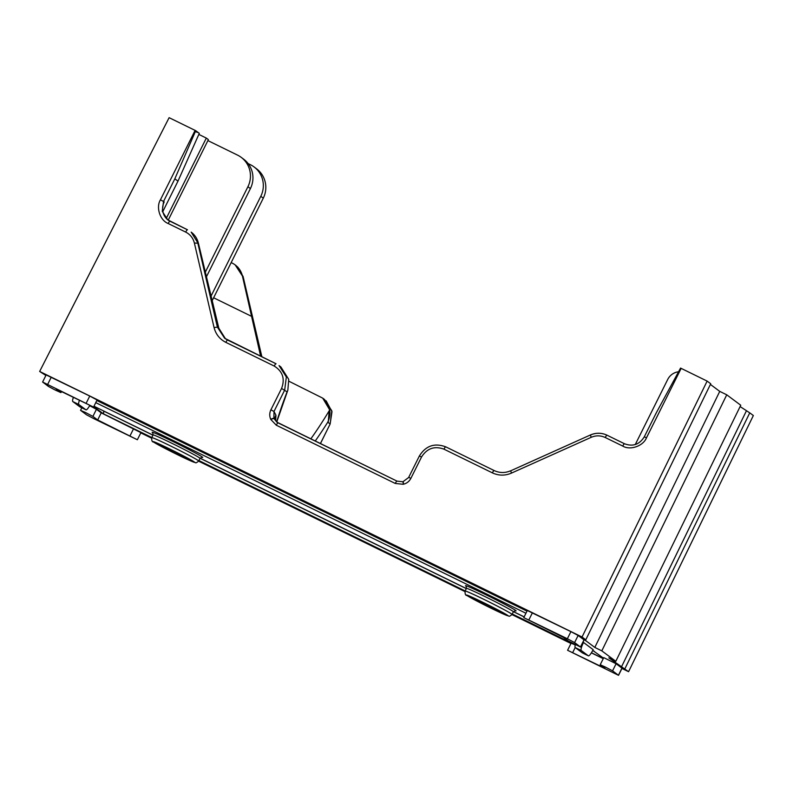 <?xml version="1.0" encoding="UTF-8"?>
<svg xmlns="http://www.w3.org/2000/svg" width="793" height="793" viewBox="0 0 793 793"><rect width="100%" height="100%" fill="white"/><g stroke="black" fill="none" stroke-linecap="round" stroke-linejoin="round"><path stroke-width="1.19" d="M581.239 650.508L588.347 655.811A7.95 1.556 -63.9 0 0 588.396 655.841A7.95 1.556 -63.9 0 0 593.164 649.645L583.509 642.449A7.95 1.556 -63.9 0 0 581.239 650.508L575.203 647.554L582.31 652.847L588.347 655.811M575.203 647.554A7.95 1.556 -63.9 0 1 575.361 644.719M79.399 400.386A7.95 1.556 116.1 0 0 78.824 404.509L85.931 409.812A7.95 1.556 116.1 0 0 85.981 409.842A7.95 1.556 116.1 0 0 89.787 405.461M73.362 397.432A7.95 1.556 116.1 0 0 72.787 401.555L79.895 406.859A7.95 1.556 116.1 0 0 79.944 406.888A7.95 1.556 116.1 0 0 80.004 406.908M605.317 667.022L600.212 664.742L605.069 668.4L567.59 650.28L618.53 675.329L612.553 670.848L605.317 667.022M618.53 675.329L622.069 668.221L616.102 663.741L603.751 657.635L600.212 664.742M97.668 419.963L92.9 416.414L85.674 412.588L80.658 410.417L86.536 414.798L93.772 418.625L137.367 439.748L97.668 419.963L101.217 412.856L96.449 409.307L89.649 405.699M489.945 607.408A16.891 0.605 26.5 0 1 472.132 597.863A16.891 0.605 26.5 0 1 484.553 603.384A16.891 0.605 26.5 0 1 502.365 612.93A16.891 0.605 26.5 0 1 489.945 607.408M176.581 453.983A16.891 0.605 26.5 0 1 158.769 444.427A16.891 0.605 26.5 0 1 171.189 449.958A16.891 0.605 26.5 0 1 189.002 459.504A16.891 0.605 26.5 0 1 176.581 453.983M527.117 610.878L96.944 400.257M95.765 402.636L525.937 613.257M603.493 658.15L592.758 650.448M524.143 616.855L513.458 611.621M466.343 588.555L200.094 458.195M152.98 435.129L93.97 406.234M93.762 406.64L103.358 413.787L151.79 437.508M198.904 460.564L465.154 590.934M512.268 614L575.321 644.868M591.429 652.758L603.285 658.567M582.994 642.201L583.509 642.449L582.994 642.201M45.885 375.466L39.65 371.451L582.042 637.017L585.789 639.812L582.29 638.097L594.809 647.425L601.808 650.855L615.814 661.293L608.816 657.863L628.571 671.691L621.96 668.459M570.97 643.49L511.961 614.595M464.906 591.558L198.597 461.169M151.542 438.132L140.797 432.869M93.544 407.087L97.083 399.979L89.758 396.044L46.153 374.92L42.604 382.028L48.581 386.518L55.203 390.037L60.932 392.614L56.065 388.957L93.544 407.087L42.604 382.028M137.367 439.748L140.916 432.641L101.217 412.856M575.292 644.977L571.129 643.173L567.59 650.28M603.245 658.666L591.37 652.847M580.575 647.048L584.124 639.941L578.147 635.461L570.91 631.634L527.305 610.511L523.767 617.618L563.466 637.394L568.234 640.942L580.575 647.048L574.598 642.568L567.362 638.742L523.767 617.618M276.678 421.807A140.064 27.468 -63.9 0 1 287.076 391.881L287.849 390.146L288.741 379.391L280.861 366.941L279.057 365.603L286.352 376.962L284.677 390.097L274.001 411.468L275.924 415.165L275.667 420.518M225.509 338.839L218.838 328.233L198.399 243.193A19.865 19.468 -53.3 0 0 191.172 232.121L197.725 242.688L217.401 327.152L224.617 338.224L227.591 340.038A2.984 0.585 -63.9 0 1 227.631 340.058L276.004 363.749A2.984 0.585 -63.9 0 1 276.043 363.769L224.617 338.224M231.169 262.592L232.18 263.088A19.865 19.468 126.7 0 1 242.42 276.004L260.629 356.216M289.048 381.294L322.711 398.136L329.71 409.931C330.294 414.045 329.64 418.139 327.747 422.193L330.146 423.977L331.811 410.843L324.515 399.474L322.711 398.136M275.924 415.165A7.95 7.087 -177.2 0 0 274.993 418.208L274.993 418.208C275.042 419.784 276.658 422.154 276.232 421.341L273.991 418.615L278.046 422.877A2.984 0.585 -63.9 0 1 278.085 422.897L397.025 481.133L402.993 481.777L397.045 481.133A2.984 0.585 -63.9 0 1 397.065 481.153L276.747 422.074M678.54 371.758A13.907 13.63 -53.3 0 0 667.716 379.46L635.262 444.546M168.057 220.067A14.898 14.601 126.7 0 1 164.181 201.967L163.527 201.472L162.268 211.315L167.729 219.839L187.445 229.762A2.984 0.585 -63.9 0 1 187.485 229.782L169.97 221.207A2.984 0.585 -63.9 0 1 169.989 221.217M254.047 166.917L256.545 168.78A23.84 23.364 126.7 0 1 263.286 198.171L260.798 196.317A23.84 23.364 -53.3 0 0 250.429 164.716L248.14 163.596M211.989 301.062L263.286 198.171M210.869 296.453L260.798 196.317M241.171 157.321L243.659 159.185A23.84 23.364 126.7 0 1 250.41 188.575L247.922 186.722A23.84 23.364 -53.3 0 0 237.553 155.121L207.895 140.599M206.299 277.054L250.41 188.575M205.209 272.386L247.922 186.722M168.215 220.176L208.381 139.618L206.319 138.081L166.272 218.392M198.835 134.413L206.319 138.081M199.301 133.363L177.979 181.151L174.837 178.812L195.732 130.696L199.301 133.363M162.862 211.473L177.979 181.151M601.808 650.855L726.745 394.805L740.751 405.243L615.814 661.293M710.409 384.427L719.747 391.385L726.745 394.805M719.747 391.385L594.809 647.425M681.157 368.378L646.483 437.805L644.283 436.834L656.198 412.994L680.563 368.081L707.138 381.096L710.726 383.772L585.789 639.812M624.825 668.905L749.762 412.856L753.35 415.532L628.571 671.691M740.107 406.561L749.762 412.856M746.263 411.141L621.325 667.191M39.65 371.451L169.117 117.671L195.732 130.696M197.378 132.421L194.711 131.172M590.488 434.99C596.088 432.621 601.609 432.691 607.051 435.208L624.517 443.763A2.984 0.585 -63.9 0 1 624.557 443.783L607.041 435.198A2.984 0.585 -63.9 0 1 607.051 435.208C601.57 432.661 596.029 432.591 590.418 434.97L590.488 434.99M242.42 276.004L235.194 264.931M276.222 421.321L273.991 418.615A2.984 0.525 -23.6 0 0 270.819 419.487L270.73 419.279C269.352 416.137 269.412 412.984 270.899 409.822L281.574 388.441C285.183 378.876 282.734 371.421 274.249 366.069L225.827 342.358C219.711 339.196 215.785 334.249 214.06 327.519L194.384 243.054C193.115 238.078 190.211 234.421 185.691 232.081L168.185 223.517C160.047 220.414 155.775 207.389 160.424 199.826L195.108 130.389M270.899 409.822L274.001 411.468L273.882 418.357A2.984 0.535 -24.9 0 0 270.73 419.279M582.042 637.017L707.138 381.096M646.483 437.805C643.232 446.062 630.187 450.612 622.753 446.082L605.257 437.518C600.628 435.377 595.93 435.307 591.172 437.33L511.435 473.114C504.992 475.85 498.638 475.76 492.374 472.866L443.961 449.165C434.514 445.735 427.04 448.332 421.549 456.976L410.873 478.357C409.257 481.44 406.759 483.403 403.389 484.236L403.28 481.718M656.198 412.994L655.652 414.224M403.389 484.236L402.933 481.757L408.722 477.436M103.358 413.787A7.95 1.556 116.1 0 0 103.516 410.982L152.95 435.188M96.825 400.505L526.998 611.125M72.787 401.555L78.824 404.509M79.895 406.859L85.931 409.812M152.88 432.909A28.211 1.011 26.5 0 1 172.924 441.503A28.211 1.011 26.5 0 1 201.749 457.274M153.069 434.931L151.741 437.597A26.228 0.942 26.5 0 1 171.02 446.181A26.228 0.942 26.5 0 1 198.686 461.001L200.014 458.334A26.228 0.942 -153.5 0 0 172.349 443.515A26.228 0.942 -153.5 0 0 153.069 434.931L152.771 432.79M466.244 586.334A28.211 1.011 26.5 0 1 486.287 594.928A28.211 1.011 26.5 0 1 515.113 610.699M466.443 588.366L465.104 591.033A26.228 0.942 26.5 0 1 484.384 599.607A26.228 0.942 26.5 0 1 512.05 614.436L513.378 611.77A26.228 0.942 -153.5 0 0 485.712 596.941A26.228 0.942 -153.5 0 0 466.443 588.366L466.145 586.225M177.602 454.736A23.245 0.833 -153.5 0 0 194.354 461.992A23.245 0.833 -153.5 0 0 170.168 449.195A23.245 0.833 -153.5 0 0 153.416 441.939A23.245 0.833 -153.5 0 0 177.602 454.736M465.104 591.033C464.926 593.987 465.501 595.454 466.839 595.454L490.986 608.172A23.245 0.833 -153.5 0 0 507.718 615.418A23.245 0.833 -153.5 0 0 483.532 602.63A23.245 0.833 -153.5 0 0 466.78 595.374A23.245 0.833 -153.5 0 0 490.966 608.162L508.828 616.082C509.096 616.617 510.177 616.062 512.05 614.436M213.634 297.781L251.867 316.496M310.797 438.906A136.089 26.684 116.1 0 0 329.71 409.931M174.837 178.812L163.527 201.472L160.424 199.826M443.961 449.165A2.984 0.585 -63.9 0 1 445.745 446.846L494.138 470.546A2.984 0.585 -63.9 0 1 494.178 470.566M287.076 391.881L281.574 388.441M218.838 328.233L217.401 327.152L214.06 327.519M198.399 243.193L194.384 243.054M320.382 443.604L330.146 423.977L320.431 443.624M327.747 422.193A140.064 27.468 -63.9 0 1 315.208 441.067M261.859 356.82L243.094 276.499L261.888 356.83M329.154 410.853L328.233 422.56M403.171 484.285L395.261 483.452L276.291 425.197L270.819 419.487M60.833 392.515L61.319 391.534M86.209 403.151L89.758 396.044M47.719 384.308L51.258 377.2M130.042 435.813L133.581 428.706M92.9 416.414L96.449 409.307M612.553 670.848L616.102 663.741M572.705 652.55L575.193 647.544M618.431 675.23L621.97 668.122M574.598 642.568L578.147 635.461M567.362 638.742L570.91 631.634M528.872 619.888L532.42 612.781M580.476 646.939L584.025 639.832M622.753 446.082A2.984 0.585 -63.9 0 1 624.537 443.763C632.844 446.875 639.436 444.566 644.283 436.834L644.332 436.884M605.257 437.518A2.984 0.585 -63.9 0 1 607.041 435.198M591.172 437.33L590.418 434.97L510.751 470.784M511.435 473.114L510.682 470.764C505.082 473.143 499.57 473.074 494.158 470.556L445.745 446.846A2.984 0.585 -63.9 0 1 445.765 446.865C434.564 442.692 425.772 445.745 419.358 456.005L419.398 456.054M492.374 472.866A2.984 0.585 -63.9 0 1 494.158 470.556M421.549 456.976L419.358 456.005L408.682 477.386L410.873 478.357M395.261 483.452A2.984 0.585 -63.9 0 1 397.045 481.133M276.291 425.197A2.984 0.585 -63.9 0 1 278.065 422.887M274.249 366.069A2.984 0.585 -63.9 0 1 276.023 363.749M225.827 342.358A2.984 0.585 -63.9 0 1 227.611 340.048M185.691 232.081A2.984 0.585 -63.9 0 1 187.465 229.772M168.185 223.517A2.984 0.585 -63.9 0 1 169.97 221.207L168.403 220.335M243.114 276.618L237.88 267.162M330.126 424.017L331.999 411.696L326.131 400.832M200.054 458.255L466.314 588.614M513.418 611.681L524.114 616.914M592.718 650.508L594.225 651.241M582.359 652.877L588.396 655.841M79.944 406.888L85.981 409.842M198.686 461.001C196.813 462.636 195.732 463.181 195.465 462.646L177.622 454.746L153.475 442.028C152.137 442.028 151.562 440.551 151.741 437.597M80.559 410.318L81.808 407.8M276.777 421.906L287.849 390.146M60.932 392.614L61.438 391.593M515.262 610.719L513.378 611.77M201.898 457.283L200.014 458.334"/></g></svg>

